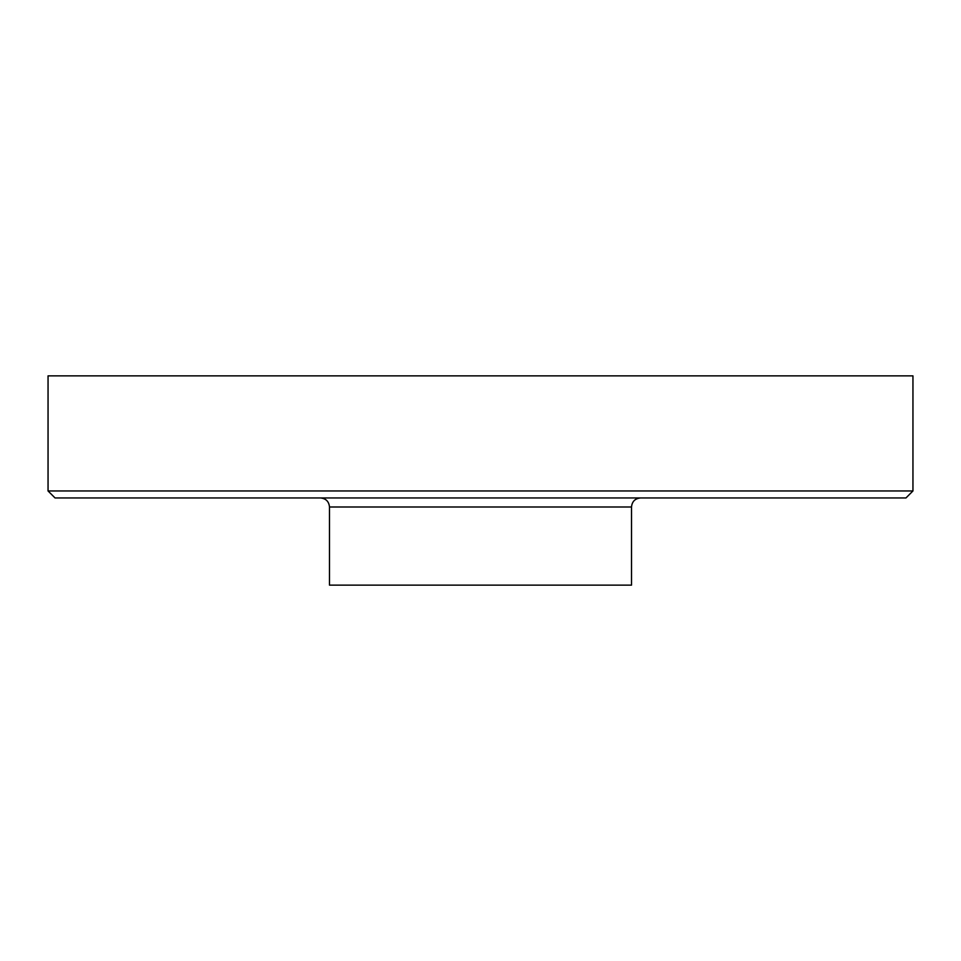 <?xml version="1.0" encoding="UTF-8"?>
<svg xmlns="http://www.w3.org/2000/svg" width="961" height="961" viewBox="0 0 961 961"><rect width="100%" height="100%" fill="white"/><g stroke="black" fill="none" stroke-linecap="round" stroke-linejoin="round"><path stroke-width="1.44" d="M912.95 375.871L48.05 375.871L48.05 490.963L912.95 490.963L912.95 375.871M912.95 490.963L905.971 497.942L55.029 497.942L48.05 490.963M329.491 507L631.509 507L631.509 585.129L329.491 585.129L329.491 507C328.95 501.498 325.935 498.471 320.421 497.942M631.509 507C632.05 501.498 635.065 498.471 640.579 497.942"/></g></svg>
